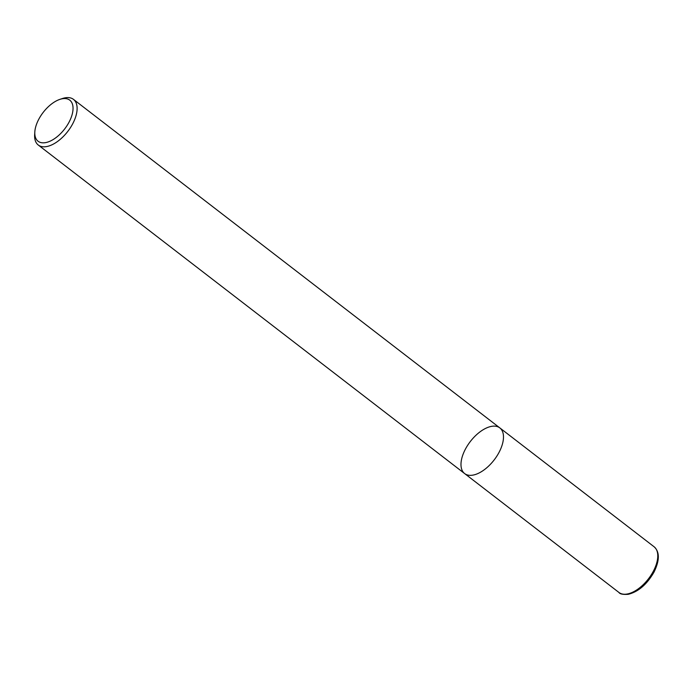 <?xml version="1.0" encoding="UTF-8"?>
<svg xmlns="http://www.w3.org/2000/svg" width="693" height="693" viewBox="0 0 693 693"><rect width="100%" height="100%" fill="white"/><g stroke="black" fill="none" stroke-linecap="round" stroke-linejoin="round"><path stroke-width="1.04" d="M59.849 99.385L62.457 98.519A28.829 15.064 127.6 0 1 73.458 99.359A28.829 15.064 127.6 0 1 72.765 123.666A28.829 15.064 127.6 0 1 38.271 145.028A28.829 15.064 127.6 0 1 34.65 134.607L34.823 131.861A25.944 13.557 127.6 0 1 59.858 99.385A25.944 13.557 127.6 0 1 69.127 122.02A25.944 13.557 127.6 0 1 47.219 142.238A25.944 13.557 127.6 0 1 34.823 131.861M73.458 99.359L499.826 427.902A28.829 15.064 127.6 0 1 499.133 452.208A28.829 15.064 127.6 0 1 464.639 473.57A28.829 15.064 127.6 0 1 470.296 441.554A28.829 15.064 127.6 0 1 499.826 427.902A28.829 15.064 127.6 0 1 499.133 452.208A28.829 15.064 127.6 0 1 464.639 473.57L38.271 145.028M499.826 427.902L654.123 546.794A28.829 15.064 127.6 0 1 653.421 571.101A28.829 15.064 127.6 0 1 618.936 592.463L464.639 473.57M654.123 546.794C659.736 551.879 659.719 560.282 654.071 571.994C647.019 584.312 638.418 591.753 628.274 594.308C623.007 594.663 619.889 594.048 618.927 592.463"/></g></svg>
